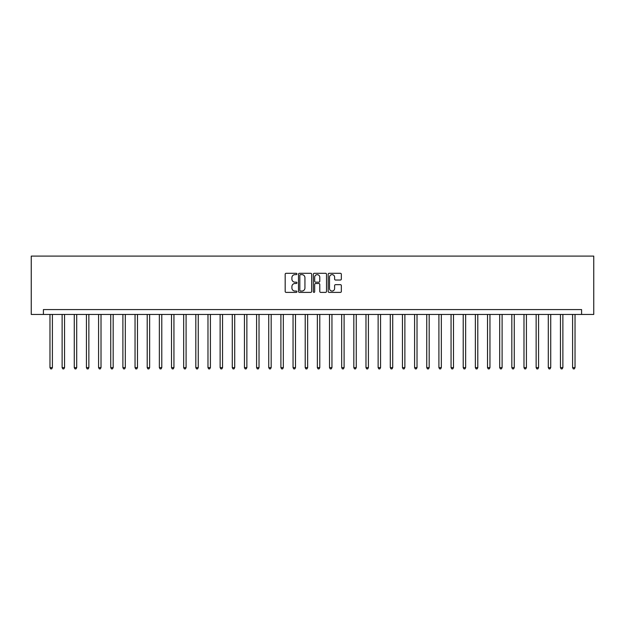 <?xml version="1.0" encoding="UTF-8"?>
<svg xmlns="http://www.w3.org/2000/svg" width="625" height="625" viewBox="0 0 625 625"><rect width="100%" height="100%" fill="white"/><g stroke="black" fill="none" stroke-linecap="round" stroke-linejoin="round"><path stroke-width="0.94" d="M296.945 273.969A0.672 0.672 0 0 0 296.273 273.297L286.133 273.297A0.953 0.953 0 0 0 285.18 274.25L285.18 291.43A0.953 0.953 0 0 0 286.133 292.391L296.273 292.391A0.672 0.672 0 0 0 296.945 291.719A0.672 0.672 0 0 0 296.273 291.055L294.961 291.055A3.055 3.055 0 0 1 291.906 288L291.906 286.562A3.055 3.055 0 0 1 294.961 283.508L296.273 283.508A0.672 0.672 0 0 0 296.945 282.844A0.672 0.672 0 0 0 296.273 282.172L294.961 282.172A3.055 3.055 0 0 1 291.906 279.125L291.906 277.688A3.055 3.055 0 0 1 294.961 274.633L296.273 274.633A0.672 0.672 0 0 0 296.945 273.969M340.391 280.031A0.953 0.953 0 0 0 341.344 279.07L341.344 274.25A0.953 0.953 0 0 0 340.391 273.297L329.133 273.297A0.953 0.953 0 0 0 328.18 274.25L328.18 291.43A0.953 0.953 0 0 0 329.133 292.391L340.391 292.391A0.953 0.953 0 0 0 341.344 291.43L341.344 285.609A0.953 0.953 0 0 0 340.391 284.656L335.57 284.656A0.953 0.953 0 0 0 334.617 285.609L334.617 288.5A2.555 2.555 0 0 1 332.062 291.055A2.555 2.555 0 0 1 329.516 288.5L329.516 277.188A2.555 2.555 0 0 1 332.062 274.633A2.555 2.555 0 0 1 334.617 277.188L334.617 279.07A0.953 0.953 0 0 0 335.57 280.031L340.391 280.031M581.594 314.445L593.75 314.445L593.75 256.102L31.25 256.102L31.25 314.445L581.594 314.445L581.594 309.586L43.406 309.586L43.406 314.445M311.664 274.25A0.953 0.953 0 0 0 310.711 273.297L299.445 273.297A0.953 0.953 0 0 0 298.492 274.25L298.492 291.43A0.953 0.953 0 0 0 299.445 292.391L310.711 292.391A0.953 0.953 0 0 0 311.664 291.43L311.664 274.25M314.289 273.297L325.555 273.297A0.953 0.953 0 0 1 326.508 274.25L326.508 291.43A0.953 0.953 0 0 1 325.555 292.391L320.734 292.391A0.953 0.953 0 0 1 319.781 291.43L319.781 284.469A0.953 0.953 0 0 0 318.82 283.508L315.625 283.508A0.953 0.953 0 0 0 314.672 284.469L314.672 291.719A0.672 0.672 0 0 1 314 292.391A0.672 0.672 0 0 1 313.336 291.719L313.336 274.25A0.953 0.953 0 0 1 314.289 273.297M300.5 274.633A0.672 0.672 0 0 0 299.828 275.305L299.828 290.383A0.672 0.672 0 0 0 300.5 291.055L301.883 291.055A3.055 3.055 0 0 0 304.938 288L304.938 277.688A3.055 3.055 0 0 0 301.883 274.633L300.5 274.633M319.781 277.234A2.555 2.555 0 0 0 317.227 274.68A2.555 2.555 0 0 0 314.672 277.234L314.672 281.219A0.953 0.953 0 0 0 315.625 282.172L318.82 282.172A0.953 0.953 0 0 0 319.781 281.219L319.781 277.234M49.969 314.445L49.969 367.633L52.398 367.633L52.398 314.445M52.398 367.633L51.672 368.898L50.695 368.898L49.969 367.633M62.125 314.445L62.125 367.633L64.555 367.633L64.555 314.445M64.555 367.633L63.82 368.898L62.852 368.898L62.125 367.633M74.273 314.445L74.273 367.633L76.703 367.633L76.703 314.445M76.703 367.633L75.977 368.898L75.008 368.898L74.273 367.633M86.43 314.445L86.43 367.633L88.859 367.633L88.859 314.445M88.859 367.633L88.133 368.898L87.156 368.898L86.43 367.633M98.586 314.445L98.586 367.633L101.016 367.633L101.016 314.445M101.016 367.633L100.289 368.898L99.312 368.898L98.586 367.633M110.742 314.445L110.742 367.633L113.172 367.633L113.172 314.445M113.172 367.633L112.437 368.898L111.469 368.898L110.742 367.633M122.891 314.445L122.891 367.633L125.32 367.633L125.32 314.445M125.32 367.633L124.594 368.898L123.625 368.898L122.891 367.633M135.047 314.445L135.047 367.633L137.477 367.633L137.477 314.445M137.477 367.633L136.75 368.898L135.773 368.898L135.047 367.633M147.203 314.445L147.203 367.633L149.633 367.633L149.633 314.445M149.633 367.633L148.906 368.898L147.93 368.898L147.203 367.633M159.359 314.445L159.359 367.633L161.789 367.633L161.789 314.445M161.789 367.633L161.055 368.898L160.086 368.898L159.359 367.633M171.508 314.445L171.508 367.633L173.938 367.633L173.938 314.445M173.938 367.633L173.211 368.898L172.242 368.898L171.508 367.633M183.664 314.445L183.664 367.633L186.094 367.633L186.094 314.445M186.094 367.633L185.367 368.898L184.391 368.898L183.664 367.633M195.82 314.445L195.82 367.633L198.25 367.633L198.25 314.445M198.25 367.633L197.523 368.898L196.547 368.898L195.82 367.633M207.977 314.445L207.977 367.633L210.406 367.633L210.406 314.445M210.406 367.633L209.672 368.898L208.703 368.898L207.977 367.633M220.125 314.445L220.125 367.633L222.555 367.633L222.555 314.445M222.555 367.633L221.828 368.898L220.859 368.898L220.125 367.633M232.281 314.445L232.281 367.633L234.711 367.633L234.711 314.445M234.711 367.633L233.984 368.898L233.008 368.898L232.281 367.633M244.438 314.445L244.438 367.633L246.867 367.633L246.867 314.445M246.867 367.633L246.141 368.898L245.164 368.898L244.438 367.633M256.594 314.445L256.594 367.633L259.023 367.633L259.023 314.445M259.023 367.633L258.289 368.898L257.32 368.898L256.594 367.633M268.742 314.445L268.742 367.633L271.172 367.633L271.172 314.445M271.172 367.633L270.445 368.898L269.477 368.898L268.742 367.633M280.898 314.445L280.898 367.633L283.328 367.633L283.328 314.445M283.328 367.633L282.602 368.898L281.625 368.898L280.898 367.633M293.055 314.445L293.055 367.633L295.484 367.633L295.484 314.445M295.484 367.633L294.758 368.898L293.781 368.898L293.055 367.633M305.211 314.445L305.211 367.633L307.641 367.633L307.641 314.445M307.641 367.633L306.906 368.898L305.938 368.898L305.211 367.633M317.359 314.445L317.359 367.633L319.789 367.633L319.789 314.445M319.789 367.633L319.062 368.898L318.094 368.898L317.359 367.633M329.516 314.445L329.516 367.633L331.945 367.633L331.945 314.445M331.945 367.633L331.219 368.898L330.242 368.898L329.516 367.633M341.672 314.445L341.672 367.633L344.102 367.633L344.102 314.445M344.102 367.633L343.375 368.898L342.398 368.898L341.672 367.633M353.828 314.445L353.828 367.633L356.258 367.633L356.258 314.445M356.258 367.633L355.523 368.898L354.555 368.898L353.828 367.633M365.977 314.445L365.977 367.633L368.406 367.633L368.406 314.445M368.406 367.633L367.68 368.898L366.711 368.898L365.977 367.633M378.133 314.445L378.133 367.633L380.562 367.633L380.562 314.445M380.562 367.633L379.836 368.898L378.859 368.898L378.133 367.633M390.289 314.445L390.289 367.633L392.719 367.633L392.719 314.445M392.719 367.633L391.992 368.898L391.016 368.898L390.289 367.633M402.445 314.445L402.445 367.633L404.875 367.633L404.875 314.445M404.875 367.633L404.141 368.898L403.172 368.898L402.445 367.633M414.594 314.445L414.594 367.633L417.023 367.633L417.023 314.445M417.023 367.633L416.297 368.898L415.328 368.898L414.594 367.633M426.75 314.445L426.75 367.633L429.18 367.633L429.18 314.445M429.18 367.633L428.453 368.898L427.477 368.898L426.75 367.633M438.906 314.445L438.906 367.633L441.336 367.633L441.336 314.445M441.336 367.633L440.609 368.898L439.633 368.898L438.906 367.633M451.062 314.445L451.062 367.633L453.492 367.633L453.492 314.445M453.492 367.633L452.758 368.898L451.789 368.898L451.062 367.633M463.211 314.445L463.211 367.633L465.641 367.633L465.641 314.445M465.641 367.633L464.914 368.898L463.945 368.898L463.211 367.633M475.367 314.445L475.367 367.633L477.797 367.633L477.797 314.445M477.797 367.633L477.07 368.898L476.094 368.898L475.367 367.633M487.523 314.445L487.523 367.633L489.953 367.633L489.953 314.445M489.953 367.633L489.227 368.898L488.25 368.898L487.523 367.633M499.68 314.445L499.68 367.633L502.109 367.633L502.109 314.445M502.109 367.633L501.375 368.898L500.406 368.898L499.68 367.633M511.828 314.445L511.828 367.633L514.258 367.633L514.258 314.445M514.258 367.633L513.531 368.898L512.562 368.898L511.828 367.633M523.984 314.445L523.984 367.633L526.414 367.633L526.414 314.445M526.414 367.633L525.688 368.898L524.711 368.898L523.984 367.633M536.141 314.445L536.141 367.633L538.57 367.633L538.57 314.445M538.57 367.633L537.844 368.898L536.867 368.898L536.141 367.633M548.297 314.445L548.297 367.633L550.727 367.633L550.727 314.445M550.727 367.633L549.992 368.898L549.023 368.898L548.297 367.633M560.445 314.445L560.445 367.633L562.875 367.633L562.875 314.445M562.875 367.633L562.148 368.898L561.18 368.898L560.445 367.633M572.602 314.445L572.602 367.633L575.031 367.633L575.031 314.445M575.031 367.633L574.305 368.898L573.328 368.898L572.602 367.633"/></g></svg>
